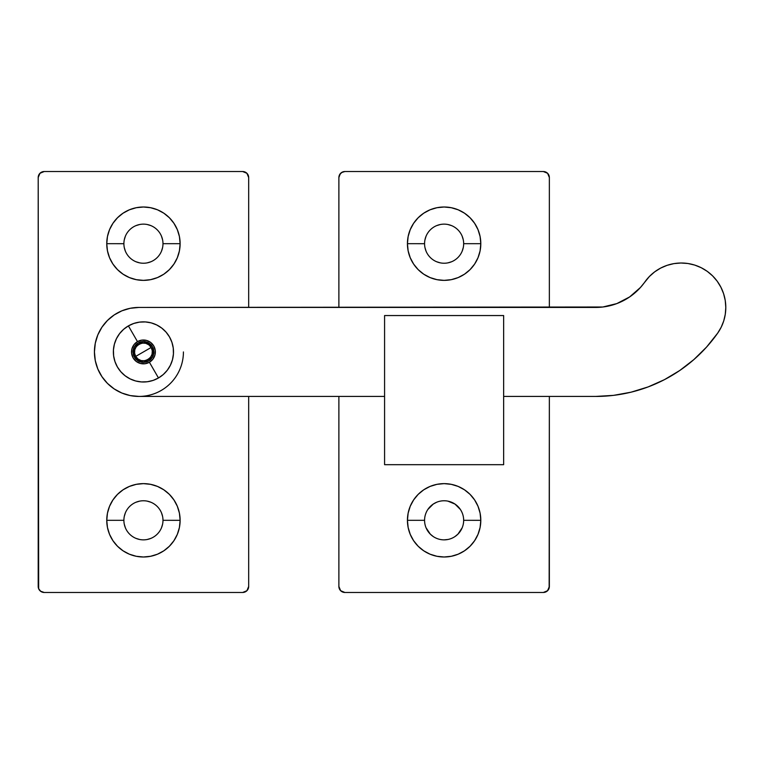 <?xml version="1.0" encoding="UTF-8"?>
<svg xmlns="http://www.w3.org/2000/svg" width="764" height="764" viewBox="0 0 764 764"><rect width="100%" height="100%" fill="white"/><g stroke="black" fill="none" stroke-linecap="round" stroke-linejoin="round"><path stroke-width="1.15" d="M503.648 315.551L384.578 315.551L503.648 315.551L503.648 464.684L384.578 464.684L384.578 315.551L384.578 464.684L503.648 464.684L503.648 315.551M549.354 177.535L547.597 173.285L543.338 171.528A6.016 6.016 0 0 1 549.354 177.535L549.354 307.434L549.354 177.535L548.628 174.669L547.11 172.845L543.338 171.528L344.889 171.528L341.556 172.54L339.34 175.233L338.882 177.535L338.882 307.434L338.882 177.535A6.016 6.016 0 0 1 344.889 171.528L342.931 171.852L340.314 173.638L338.882 177.535M549.154 588.022L549.354 396.43L549.354 586.466A6.016 6.016 0 0 1 543.338 592.472L547.11 591.145L549.154 588.022M407.432 243.706A36.682 36.682 0 0 0 408.138 250.821L407.432 243.687L424.574 243.687A19.549 19.549 0 0 0 444.113 263.236A19.549 19.549 0 0 0 463.662 243.687L480.804 243.687A36.682 36.682 0 0 1 444.113 280.369A36.682 36.682 0 0 1 407.432 243.687L408.138 236.534L410.23 229.649L413.62 223.308L418.175 217.75L423.733 213.185L430.084 209.794L436.96 207.712L444.113 207.006L451.276 207.712L458.152 209.794L464.493 213.185L470.061 217.75L474.616 223.308L478.006 229.649L480.098 236.534L480.804 243.687L480.098 250.84A36.682 36.682 0 0 0 480.804 243.706M408.148 250.869A36.682 36.682 0 0 0 410.22 257.707L408.138 250.84M410.239 257.745A36.682 36.682 0 0 0 477.997 257.745M480.098 250.84L478.006 257.726A36.682 36.682 0 0 0 480.088 250.869M424.574 243.697L407.432 243.687A36.682 36.682 0 0 1 444.113 207.006A36.682 36.682 0 0 1 480.804 243.687L463.662 243.687A19.549 19.549 0 0 1 444.113 263.236A19.549 19.549 0 0 1 424.574 243.687L424.574 243.678A19.549 19.549 0 0 1 444.113 224.138A19.549 19.549 0 0 1 463.662 243.687L463.662 243.697M407.432 520.332A36.682 36.682 0 0 0 408.138 527.466L407.432 520.313L424.574 520.313A19.549 19.549 0 0 0 444.113 539.861A19.549 19.549 0 0 0 463.662 520.313L480.804 520.313A36.682 36.682 0 0 1 444.113 556.994A36.682 36.682 0 0 1 407.432 520.313L408.138 513.16L410.23 506.274L413.62 499.933L418.175 494.375L423.733 489.81L430.084 486.42L436.96 484.338L444.113 483.631L451.276 484.338L458.152 486.42L464.493 489.81L470.061 494.375L474.616 499.933L478.006 506.274L480.098 513.16L480.804 520.313L480.098 527.466A36.682 36.682 0 0 0 480.804 520.332L463.662 520.313A19.549 19.549 0 0 1 444.113 539.861A19.549 19.549 0 0 1 424.574 520.313A19.549 19.549 0 0 1 444.113 500.764A19.549 19.549 0 0 1 463.662 520.313A19.549 19.549 0 0 0 444.113 500.764A19.549 19.549 0 0 0 424.574 520.313L407.432 520.313A36.682 36.682 0 0 1 444.113 483.631A36.682 36.682 0 0 1 480.804 520.313M408.138 527.475A36.682 36.682 0 0 0 410.22 534.322M410.239 534.37A36.682 36.682 0 0 0 413.601 540.673L410.23 534.351L408.138 527.466M413.63 540.711A36.682 36.682 0 0 0 474.606 540.711M480.098 527.466L478.006 534.351L474.616 540.692A36.682 36.682 0 0 0 477.997 534.37M478.016 534.322A36.682 36.682 0 0 0 480.098 527.475M463.29 247.498L462.172 251.165M451.6 261.746L447.933 262.854M440.303 262.854L436.636 261.746M426.064 251.165L424.946 247.498M424.946 239.877L426.064 236.21M436.636 225.628L440.303 224.52M447.933 224.52L451.6 225.628M462.172 236.21L463.29 239.877M462.172 527.79L457.942 534.131L454.972 536.567M447.933 539.479L444.113 539.861M433.255 536.567L430.294 534.131L426.064 527.79M427.869 509.454L433.255 504.059L436.636 502.254M447.933 501.146L454.972 504.059L460.367 509.454M338.882 586.466L340.314 590.362L342.94 592.148L344.889 592.472A6.016 6.016 0 0 1 338.882 586.466L338.882 396.43L338.882 586.466L340.639 590.715L344.889 592.472L543.338 592.472L547.597 590.715L549.354 586.466M344.889 592.472L543.338 592.472M543.338 171.528L344.889 171.528M478.006 257.726L474.616 264.067L470.061 269.625L464.493 274.19L458.152 277.58L451.276 279.662L444.113 280.369L436.96 279.662L430.084 277.58L423.733 274.19L418.175 269.625L413.62 264.067L410.23 257.726M474.616 540.692L470.061 546.25L464.493 550.815L458.152 554.206L451.276 556.288L444.113 556.994L436.96 556.288L430.084 554.206L423.733 550.815L418.175 546.25L413.62 540.692M548.628 174.669L547.922 173.638M480.804 520.294A36.682 36.682 0 0 0 480.098 513.179M480.088 513.131A36.682 36.682 0 0 0 478.016 506.293M477.997 506.255A36.682 36.682 0 0 0 410.239 506.255M410.22 506.293A36.682 36.682 0 0 0 408.148 513.131M408.138 513.179A36.682 36.682 0 0 0 407.432 520.294M463.662 243.687A19.549 19.549 0 0 0 444.113 224.138A19.549 19.549 0 0 0 424.574 243.687M480.804 243.668A36.682 36.682 0 0 0 480.098 236.534M480.098 236.525A36.682 36.682 0 0 0 478.016 229.677M477.997 229.63A36.682 36.682 0 0 0 474.625 223.327M474.606 223.289A36.682 36.682 0 0 0 413.63 223.289M413.601 223.327A36.682 36.682 0 0 0 410.239 229.63M410.22 229.677A36.682 36.682 0 0 0 408.138 236.525M408.138 236.534A36.682 36.682 0 0 0 407.432 243.668M339.608 589.331L340.314 590.362M248.672 177.535L246.915 173.285L242.665 171.528A6.016 6.016 0 0 1 248.672 177.535L248.672 307.434L248.672 177.535L247.947 174.669L246.428 172.845L242.665 171.528L44.216 171.528L39.957 173.285L38.2 177.535L38.658 588.767L40.874 591.46L44.216 592.472L242.665 592.472L246.428 591.145L247.947 589.331L248.672 586.466L248.672 396.43L248.672 586.466A6.016 6.016 0 0 1 242.665 592.472L246.915 590.715L248.672 586.466M106.759 243.706A36.682 36.682 0 0 0 107.457 250.821L106.759 243.687L123.892 243.687A19.549 19.549 0 0 0 143.441 263.236A19.549 19.549 0 0 0 162.98 243.687L180.123 243.687A36.682 36.682 0 0 1 143.441 280.369A36.682 36.682 0 0 1 106.759 243.687L107.457 236.534L109.548 229.649L112.938 223.308L117.503 217.75L123.061 213.185L129.403 209.794L136.278 207.712L143.441 207.006L150.594 207.712L157.48 209.794L163.821 213.185L169.379 217.75L173.934 223.308L177.324 229.649L179.416 236.534L180.123 243.687L179.416 250.84A36.682 36.682 0 0 0 180.123 243.706M107.466 250.869A36.682 36.682 0 0 0 109.538 257.707L107.457 250.84M109.558 257.745A36.682 36.682 0 0 0 177.324 257.745M179.416 250.84L177.324 257.726A36.682 36.682 0 0 0 179.416 250.869M123.892 243.697L106.759 243.687A36.682 36.682 0 0 1 143.441 207.006A36.682 36.682 0 0 1 180.123 243.687L162.98 243.687A19.549 19.549 0 0 1 143.441 263.236A19.549 19.549 0 0 1 123.892 243.687L123.892 243.678A19.549 19.549 0 0 1 143.441 224.138A19.549 19.549 0 0 1 162.98 243.687L162.98 243.697M162.98 520.303L162.98 520.322A19.549 19.549 0 0 0 143.441 500.764A19.549 19.549 0 0 0 123.892 520.313L106.759 520.313A36.682 36.682 0 0 0 107.457 527.466L106.759 520.313L123.892 520.313A19.549 19.549 0 0 0 143.441 539.861A19.549 19.549 0 0 0 162.98 520.313L180.123 520.313A36.682 36.682 0 0 1 143.441 556.994A36.682 36.682 0 0 1 106.759 520.313L107.457 513.16L109.548 506.274L112.938 499.933L117.503 494.375L123.061 489.81L129.403 486.42L136.278 484.338L143.441 483.631L150.594 484.338L157.48 486.42L163.821 489.81L169.379 494.375L173.934 499.933L177.324 506.274L179.416 513.16L180.123 520.313L179.416 527.466A36.682 36.682 0 0 0 180.123 520.332L162.98 520.313A19.549 19.549 0 0 1 143.441 539.861A19.549 19.549 0 0 1 123.892 520.313L123.892 520.303M107.457 527.475A36.682 36.682 0 0 0 109.538 534.322M109.558 534.37A36.682 36.682 0 0 0 112.929 540.673L109.548 534.351L107.457 527.466M112.948 540.711A36.682 36.682 0 0 0 173.925 540.711M179.416 527.466L177.324 534.351L173.934 540.692A36.682 36.682 0 0 0 177.315 534.37M177.334 534.322A36.682 36.682 0 0 0 179.416 527.475M162.608 247.498L161.49 251.165M150.919 261.746L147.251 262.854M139.621 262.854L135.963 261.746M125.382 251.165L124.265 247.498M124.265 239.877L125.382 236.21M135.963 225.628L139.621 224.52M147.251 224.52L150.919 225.628M161.49 236.21L162.608 239.877M162.608 524.123L161.49 527.79M150.919 538.372L147.251 539.479M139.621 539.479L135.963 538.372M125.382 527.79L124.265 524.123M124.265 516.502L125.382 512.835M135.963 502.254L139.621 501.146M147.251 501.146L150.919 502.254M161.49 512.835L162.608 516.502M242.665 171.528L44.216 171.528L42.259 171.852L39.633 173.638L38.2 177.535L38.2 586.466L38.926 589.331L40.444 591.155L44.216 592.472L242.665 592.472M177.324 257.726L173.934 264.067L169.379 269.625L163.821 274.19L157.48 277.58L150.594 279.662L143.441 280.369L136.278 279.662L129.403 277.58L123.061 274.19L117.503 269.625L112.938 264.067L109.548 257.726M173.934 540.692L169.379 546.25L163.821 550.815L157.48 554.206L150.594 556.288L143.441 556.994L136.278 556.288L129.403 554.206L123.061 550.815L117.503 546.25L112.938 540.692M44.216 592.472A6.016 6.016 0 0 1 38.2 586.466M38.2 177.535A6.016 6.016 0 0 1 44.216 171.528M247.947 174.669L247.24 173.638M123.892 520.313A19.549 19.549 0 0 1 143.441 500.764A19.549 19.549 0 0 1 162.98 520.313M180.123 520.294A36.682 36.682 0 0 0 179.416 513.179M179.416 513.131A36.682 36.682 0 0 0 177.334 506.293M177.324 506.255A36.682 36.682 0 0 0 109.558 506.255M109.538 506.293A36.682 36.682 0 0 0 107.466 513.131M107.457 513.179A36.682 36.682 0 0 0 106.759 520.294M106.759 520.313A36.682 36.682 0 0 1 143.441 483.631A36.682 36.682 0 0 1 180.123 520.313M162.98 243.687A19.549 19.549 0 0 0 143.441 224.138A19.549 19.549 0 0 0 123.892 243.687M180.123 243.668A36.682 36.682 0 0 0 179.416 236.534M179.416 236.525A36.682 36.682 0 0 0 177.334 229.677M177.315 229.63A36.682 36.682 0 0 0 173.953 223.327M173.925 223.289A36.682 36.682 0 0 0 112.948 223.289M112.929 223.327A36.682 36.682 0 0 0 109.558 229.63M109.538 229.677A36.682 36.682 0 0 0 107.457 236.525M107.457 236.534A36.682 36.682 0 0 0 106.759 243.668M38.926 589.331L39.633 590.362M602.844 307.004L595.653 307.434A60.27 60.27 0 0 0 644.921 281.878A44.503 44.503 0 0 1 725.8 307.5L725.246 300.5L723.594 293.672L720.891 287.197L717.205 281.219L712.621 275.89L707.263 271.363L701.247 267.725L694.743 265.079L687.896 263.494L680.896 263.007L673.896 263.618L667.087 265.337L660.631 268.097L654.691 271.841L649.41 276.472L640.423 287.503L629.593 296.967L616.815 303.594L602.844 307.004L138.924 307.434L130.243 308.284L121.896 310.814L114.208 314.93L107.457 320.469L101.927 327.212L97.811 334.899L95.28 343.246L94.43 351.937A44.503 44.503 0 0 0 94.43 351.965M114.208 388.933L121.896 393.049L130.243 395.58L138.924 396.43A44.503 44.503 0 0 1 94.43 351.937L95.28 360.618L97.811 368.964A44.503 44.503 0 0 0 101.927 376.652L107.457 383.394L114.208 388.933A44.503 44.503 0 0 0 155.923 393.059M155.99 393.03A44.503 44.503 0 0 0 183.427 351.937M97.811 368.964L101.927 376.652M138.924 396.43L384.578 396.43L138.924 396.43M503.648 396.43L595.719 396.43L613.53 395.37L631.083 392.18L648.139 386.918L664.441 379.66L679.75 370.502L693.865 359.586L706.576 347.066L717.692 333.114L721.178 327.25L723.728 320.937L725.275 314.3L725.8 307.5A44.503 44.503 0 0 1 717.692 333.114A149.133 149.133 0 0 1 595.719 396.43L503.648 396.43M648.139 386.918L664.441 379.66M712.344 340.257L717.692 333.114M723.728 320.937L725.275 314.3M660.631 268.097L654.691 271.841M651.95 274.047L649.41 276.472M94.803 346.13L94.43 351.937A44.503 44.503 0 0 1 138.924 307.434L595.653 307.434M143.441 351.937L135.706 356.396C129.469 346.694 145.886 337.211 151.167 347.467L143.441 351.937L151.167 347.467L152.294 350.762L152.065 354.248L150.527 357.371L147.901 359.663L144.606 360.789L141.13 360.56L137.998 359.013L135.706 356.396L134.588 353.102L134.808 349.625L136.355 346.493L138.972 344.201L142.276 343.074L145.752 343.303L148.875 344.851L151.167 347.467C157.413 357.17 140.987 366.653 135.706 356.396L143.441 351.937M158.473 377.97A30.063 30.063 0 0 1 117.398 366.968A30.063 30.063 0 0 0 158.473 377.97A30.063 30.063 0 0 0 169.474 336.895A30.063 30.063 0 0 1 158.473 377.97L149.4 362.251L158.473 377.97L163.267 374.541L167.297 370.234L170.401 365.23L172.483 359.71L173.438 353.894L173.247 348.012L171.91 342.262L169.474 336.895A30.063 30.063 0 0 0 128.4 325.894L137.482 341.613A11.918 11.918 0 0 1 153.765 345.968A11.918 11.918 0 0 1 149.4 362.251L144.998 363.75L140.356 363.444L136.183 361.391L133.117 357.896L131.618 353.484L131.924 348.842L133.977 344.679L137.482 341.613L141.884 340.114L146.526 340.419L150.689 342.473L153.765 345.968L155.254 350.38L154.949 355.021L152.895 359.185L149.4 362.251A11.918 11.918 0 0 1 133.117 357.896A11.918 11.918 0 0 1 137.482 341.613L128.4 325.894A30.063 30.063 0 0 0 117.398 366.968A30.063 30.063 0 0 1 128.4 325.894A30.063 30.063 0 0 1 169.474 336.895L166.046 332.111L161.739 328.081L156.735 324.967L151.224 322.886L145.408 321.93L139.516 322.121L133.776 323.458L128.4 325.894L123.615 329.322L119.585 333.629L116.472 338.633L114.39 344.153L113.435 349.969L113.626 355.852L114.963 361.601L117.398 366.968L120.836 371.753L125.134 375.783L130.138 378.896L135.658 380.978L141.474 381.933L147.366 381.742L153.106 380.405L158.473 377.97M150.556 357.638L148.646 360.952L138.227 360.952L136.966 358.765L138.227 360.952A10.419 10.419 0 0 1 134.416 357.141L135.629 356.444L136.966 358.765L135.629 356.444L134.416 357.141A10.419 10.419 0 0 1 138.227 342.912L133.022 351.937L135.629 356.444L133.022 351.937L134.416 357.141L138.227 360.952L148.646 360.952L151.243 356.463L153.85 351.937L148.646 342.912A10.419 10.419 0 0 1 148.646 360.952A10.419 10.419 0 0 1 138.227 360.952L143.441 362.346L148.646 360.952L152.456 357.141L153.85 351.937L152.456 346.722L148.646 342.912L138.227 342.912A10.419 10.419 0 0 1 148.646 342.912L143.441 341.518L138.227 342.912L134.416 346.722L133.022 351.937L138.227 342.912L148.646 342.912L152.59 349.75M134.961 348.575L135.639 347.41M146.105 342.912L143.422 342.912M148.646 360.952L153.85 351.937L152.59 349.74M151.912 355.289L151.243 356.463M142.104 360.952L143.46 360.952"/></g></svg>

